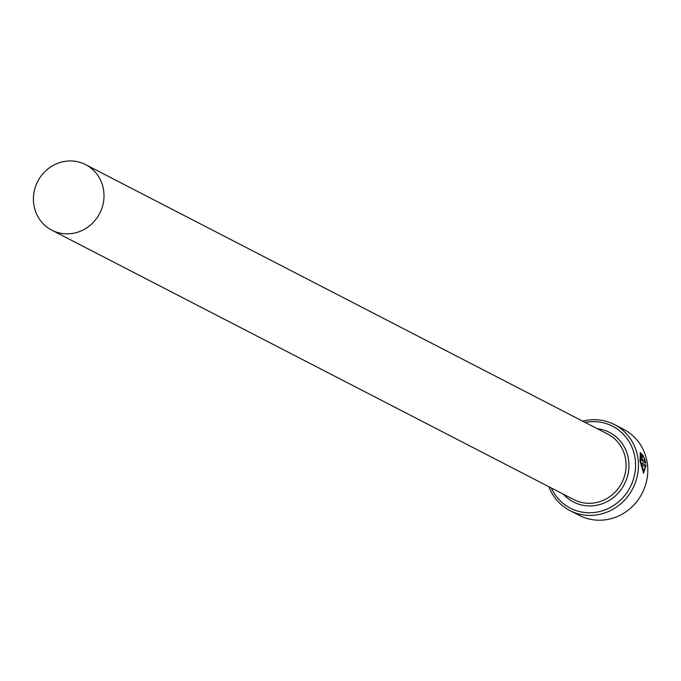 <?xml version="1.0" encoding="UTF-8"?>
<svg xmlns="http://www.w3.org/2000/svg" width="681" height="681" viewBox="0 0 681 681"><rect width="100%" height="100%" fill="white"/><g stroke="black" fill="none" stroke-linecap="round" stroke-linejoin="round"><path stroke-width="1.02" d="M643.426 471.022L640.149 461.531L640.821 454.687M643.366 457.113L641.025 454.602L640.583 461.463L643.647 471.022L645.443 466.911L642.013 465.14A48.402 45.763 -62.7 0 0 641.885 463.097L646.082 465.259L643.596 473.142L639.987 461.148L640.319 452.61L643.426 455.93L643.366 457.113M643.383 473.15L646.082 465.259M644.805 460.824L644.217 457.547L645.869 463.233L642.575 461.531L641.187 458.049L641.417 455.521A48.402 45.763 117.3 0 1 641.885 457.513L642.277 459.513L644.805 460.824L641.834 459.59L641.349 458.432L641.791 457.53M641.885 457.513L641.791 458.356M551.312 487.971A46.095 43.584 -62.7 0 0 596.658 512.163A46.095 43.584 -62.7 0 0 635.271 459.76A46.095 43.584 -62.7 0 0 586.256 422.229A46.095 43.584 -62.7 0 0 585.132 422.433M582.698 421.181A48.402 45.763 117.3 0 1 586.664 420.33A48.402 45.763 117.3 0 1 614.322 424.535A48.402 45.763 117.3 0 1 637.612 474.461A48.402 45.763 117.3 0 1 597.586 514.759A48.402 45.763 117.3 0 1 569.929 510.554A48.402 45.763 117.3 0 1 548.877 486.719M569.929 510.554L579.267 515.372A48.402 45.763 -62.7 0 0 606.924 519.577A48.402 45.763 -62.7 0 0 646.95 479.279A48.402 45.763 -62.7 0 0 623.66 429.353L614.322 424.535M72.867 233.37A36.876 34.867 -62.7 0 0 103.367 202.666A36.876 34.867 -62.7 0 0 85.619 164.632A36.876 34.867 -62.7 0 0 64.55 161.423A36.876 34.867 -62.7 0 0 34.05 192.127A36.876 34.867 -62.7 0 0 51.799 230.169A36.876 34.867 -62.7 0 0 72.867 233.37M645.375 462.978L644.132 458.492M641.442 457.564A48.402 45.763 -62.7 0 0 641.034 455.81M642.924 457.189L643.426 455.93M642.983 455.998L640.123 452.695M645.639 465.336L641.911 463.412M85.619 164.632L607.707 434.086A36.876 34.867 117.3 0 1 625.447 472.129A36.876 34.867 117.3 0 1 594.956 502.825A36.876 34.867 117.3 0 1 573.879 499.624L51.799 230.169M597.246 428.69A39.183 37.046 117.3 0 1 628.955 466.144A39.183 37.046 117.3 0 1 595.884 505.421A39.183 37.046 117.3 0 1 563.425 494.227M641.834 459.59L642.277 459.513M640.583 454.678L641.025 454.602M643.204 471.099L643.647 471.022"/></g></svg>
